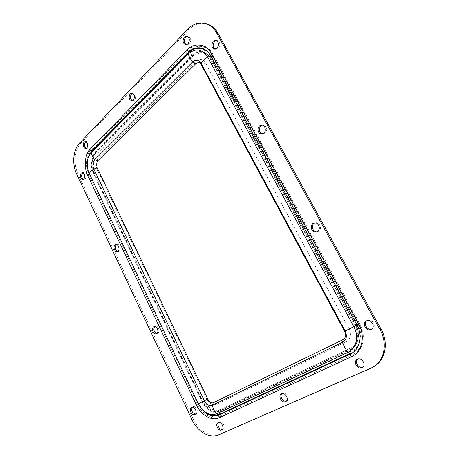 <?xml version="1.0" encoding="UTF-8"?>
<svg xmlns="http://www.w3.org/2000/svg" width="459" height="459" viewBox="0 0 459 459"><rect width="100%" height="100%" fill="white"/><g stroke="black" fill="none" stroke-linecap="round" stroke-linejoin="round"><path stroke-width="0.34" stroke-dasharray="2.29 1.72" d="M132.387 100.728L133.07 100.882L134.739 100.154C136.535 96.82 136.048 94.474 133.271 93.108L132.582 93.2M286.359 401.074L286.973 400.805C290.581 398.854 286.33 391.223 282.721 393.128L281.952 393.667M117.837 251.383L119.294 251.021C121.543 249.426 119.684 243.712 117.143 244.389L116.506 244.653M156.984 333.395L158.028 333.114C160.725 331.627 158.114 325.11 155.297 326.292L154.7 326.63M316.951 231.755L318.58 231.21C322.488 229.018 319.63 221.536 315.367 222.77L314.799 222.948M262.244 133.965L264.895 133.259C267.913 131.067 266.444 124.877 262.95 125.072L262.324 125.135M362.977 367.16L363.528 366.867C367.728 364.44 362.782 356.379 358.496 358.622L357.63 359.196M371.784 329.063L372.324 328.816C377.069 326.441 372.054 317.812 367.452 320.376L366.867 320.738M195.511 414.018L196.182 413.811C199.269 412.377 195.763 405.148 192.809 406.835L192.223 407.288M222.345 429.4L223.005 429.154C226.109 427.553 222.397 420.358 219.322 421.993L218.616 422.538M86.326 148.458L88.237 148.01C89.78 144.855 89.247 142.68 86.642 141.475L85.965 141.647M83.532 179.343L85.282 178.935C86.797 175.786 86.229 173.634 83.567 172.481L82.901 172.687M215.191 49.124L215.839 49.314L218.375 48.379C220.63 44.804 220.228 42.176 217.176 40.501L216.493 40.478M186.302 44.684L186.968 44.89L189.332 43.978C191.409 40.495 191.019 37.954 188.15 36.353L187.456 36.341M375.078 365.806L371.727 367.636L219.551 434.289C210.939 438.305 198.495 430.737 193.107 418.803L78.013 173.927C73.216 164.087 74.467 149.663 80.847 143.214L188.993 29.588C193.95 24.528 199.453 22.502 205.5 23.495M220.389 417.088L352.265 356.218C362.966 351.674 366.758 335.936 359.776 323.693L212.965 54.173C207.606 43.892 195.718 42.28 188.288 50.243L91.743 148.859C86.091 154.408 84.932 166.961 89.155 175.533L197.479 404.127C202.161 414.42 212.959 420.737 220.389 417.088L220.194 416.015C213.125 419.503 202.826 413.496 198.357 403.69L89.918 175.034C85.896 166.864 87.003 154.901 92.397 149.623L189.033 51.144C196.119 43.565 207.434 45.125 212.528 54.908L212.965 54.173M79.476 143.242L80.847 143.214M76.653 174.024L78.013 173.927M191.885 419.469L193.107 418.803M218.352 435.006L219.551 434.289M370.7 368.319L371.727 367.636M187.628 29.342L188.993 29.588M350.32 353.338C359.999 349.11 363.218 335.334 357.263 324.92L355.714 325.666C360.763 334.554 358.06 345.977 350.28 349.368C351.204 351.336 351.215 352.661 350.32 353.338L349.867 348.593C357.28 345.357 359.845 334.473 355.042 325.999L357.263 324.92L211.347 56.486L210.578 56.09L210.061 58.804C205.098 51.54 199.372 50.593 192.872 55.969L192.132 55.069C199.063 49.314 205.179 50.318 210.486 58.081L355.759 325.649C360.9 334.709 358.146 346.35 350.217 349.798L219.195 411.419C212.494 413.45 206.785 410.254 202.069 401.826L93.131 172.871C90.079 165.074 90.733 158.435 95.099 152.945L192.132 55.069L188.953 52.412M350.923 347.985L351.772 350.865C360.401 347.13 363.419 334.462 357.813 324.605L356.092 325.442C360.889 333.894 358.324 344.749 350.923 347.985L220.2 409.692C213.928 411.608 208.587 408.63 204.169 400.753L95.248 172.274C92.385 164.988 93.005 158.774 97.101 153.65L194.209 56.147L192.43 53.99C199.963 47.719 206.625 48.803 212.408 57.243L212.528 54.908L359.047 324.043C365.68 335.695 362.088 350.665 351.904 355.008L220.194 416.015L220.664 412.245C213.372 414.443 207.164 410.971 202.052 401.82L93.401 173.468C90.084 165.011 90.796 157.798 95.541 151.831L192.43 53.99L188.288 50.243M194.209 56.147C200.703 50.783 206.424 51.729 211.375 58.976L212.408 57.243L357.813 324.605L359.776 323.693M92.15 150.873L95.753 153.702L192.872 55.969M97.101 153.65L95.541 151.831L91.743 148.859M89.539 174.489L89.643 174.437C86.768 167.747 86.619 161.212 89.201 154.832M198.259 403.759L89.643 174.437L93.9 172.372C91.037 165.062 91.657 158.843 95.753 153.702M95.248 172.274L89.155 175.533M203.985 411.453L198.368 403.702L202.953 401.384L93.9 172.372M204.169 400.753L197.479 404.127M218.788 414.638L219 410.352C212.729 412.268 207.382 409.279 202.953 401.384M220.2 409.692L220.664 412.245L351.772 350.865L352.265 356.218M349.867 348.593L219 410.352M355.042 325.999L210.061 58.804M356.092 325.442L211.375 58.976M343.131 339.591C344.158 339.333 345.185 340.073 346.218 341.8C350.653 338.971 351.623 334.68 349.138 328.925L205.621 63.141C202.821 58.993 199.556 58.431 195.821 61.472L98.106 158.602L98.031 160.564M98.106 158.602C95.742 161.534 95.38 165.108 97.027 169.314L97.446 168.367M205.621 63.141L201.765 64.834L201.059 64.444M349.138 328.925L344.583 331.255M198.265 403.771L202.505 401.608L93.55 172.716L90.234 174.208L89.264 173.915M355.714 325.666L210.566 58.31L211.347 56.486L207.847 51.936M346.218 341.8L216.183 404.482C215.346 402.985 214.364 402.417 213.246 402.772M218.777 414.643C219.821 413.938 219.999 412.727 219.322 411.017C212.741 413.02 207.135 409.881 202.505 401.608M350.28 349.368L219.322 411.017M216.183 404.482C212.609 405.618 209.545 403.914 206.986 399.387L97.027 169.314M188.511 52.854C189.739 52.372 191.082 53.204 192.539 55.35L95.483 153.151C91.198 158.539 90.549 165.062 93.55 172.716M192.539 55.35C199.349 49.704 205.357 50.691 210.566 58.31M206.986 399.387L207.755 399.014M195.821 61.472L195.999 63.497M91.651 151.39C92.97 150.707 94.25 151.292 95.483 153.151M133.07 100.882L131.699 100.819M282.48 393.254L281.333 393.931M118.525 251.389L117.206 251.652M157.661 333.291L156.387 333.745M317.536 231.663L316.394 231.95M262.864 134.022L261.619 134.039M358.123 358.823L357.073 359.472M367.366 320.422L366.322 320.973M192.78 406.852L191.552 407.489M219.161 422.079L217.956 422.773M87.021 148.59L85.649 148.636M84.227 179.44L82.867 179.549M215.839 49.314L214.514 49.113M186.968 44.89L185.608 44.684M188.15 36.353L186.79 36.123M217.176 40.501L215.845 40.277M83.567 172.481L82.207 172.578M86.642 141.475L85.271 141.51M223.005 429.154L221.806 429.859M196.182 413.811L194.96 414.46M372.324 328.816L371.291 329.39M363.528 366.867L362.49 367.544M262.95 125.072L261.699 125.066M315.367 222.77L314.214 223.034M155.297 326.292L154.017 326.728M117.143 244.389L115.817 244.641M286.973 400.805L285.831 401.505M133.271 93.108L131.899 93.034"/><path stroke-width="0.69" d="M130.184 93.779C128.405 97.142 128.91 99.488 131.699 100.819L133.368 100.091C135.164 96.751 134.671 94.399 131.899 93.034L130.184 93.779M132.582 93.2L131.561 93.854C129.886 96.631 130.161 98.92 132.387 100.728M281.568 393.805L281.333 393.931C277.689 395.824 281.855 403.518 285.532 401.659L285.831 401.505C289.44 399.554 285.188 391.9 281.568 393.805M281.952 393.667C279.319 396.042 283.014 402.279 286.359 401.074M115.02 245.026C112.782 246.649 114.658 252.352 117.206 251.652L117.974 251.285C120.224 249.69 118.365 243.964 115.817 244.641L115.02 245.026M116.506 244.653L116.345 244.767C114.716 247.521 115.209 249.725 117.837 251.383M153.622 326.923C150.936 328.443 153.57 334.95 156.387 333.745L156.754 333.567C159.451 332.081 156.835 325.546 154.017 326.728L153.622 326.923M154.7 326.63C153.117 329.705 153.88 331.96 156.984 333.395M313.067 223.516C309.159 225.776 312.103 233.264 316.394 231.95L317.439 231.502C321.352 229.299 318.483 221.8 314.214 223.034L313.067 223.516M314.799 222.948L314.22 223.252C310.6 225.335 312.831 232.306 316.951 231.755M259.587 125.852C256.564 128.101 258.101 134.292 261.619 134.039L263.65 133.276C266.673 131.079 265.199 124.871 261.699 125.066L259.587 125.852M262.324 125.135L260.838 125.858C258.342 129.369 258.807 132.072 262.244 133.965M357.446 359.271L357.073 359.472C352.805 361.818 357.641 369.988 362.025 367.797L362.49 367.544C366.695 365.112 361.738 357.027 357.446 359.271M357.63 359.196C354.199 361.996 358.927 369.07 362.977 367.16M366.408 320.927L366.322 320.973C361.503 323.251 366.391 332.012 371.096 329.493L371.291 329.39C376.041 327.015 371.021 318.357 366.408 320.927M366.867 320.738C362.966 323.388 367.384 330.91 371.784 329.063M191.581 407.472L191.552 407.489C188.448 408.877 191.902 416.141 194.891 414.494L194.96 414.46C198.047 413.031 194.536 405.785 191.581 407.472M192.223 407.288C191.024 410.73 192.126 412.974 195.511 414.018M218.123 422.687L217.956 422.773C214.835 424.328 218.478 431.558 221.599 429.968L221.806 429.859C224.91 428.258 221.192 421.052 218.123 422.687M218.616 422.538C216.596 424.621 219.563 430.1 222.345 429.4M84.026 142.101C82.5 145.279 83.039 147.459 85.649 148.636L86.866 148.05C88.409 144.895 87.876 142.709 85.271 141.51L84.026 142.101M85.965 141.647L85.397 142.072C83.951 144.625 84.261 146.754 86.326 148.458M81.123 173.1C79.619 176.273 80.199 178.425 82.867 179.549L83.922 179.039C85.443 175.889 84.869 173.732 82.207 172.578L81.123 173.1M82.901 172.687L82.482 173.009C81.042 175.545 81.392 177.656 83.532 179.343M213.24 41.23C211.002 44.85 211.427 47.478 214.514 49.113L217.05 48.178C219.304 44.586 218.903 41.958 215.845 40.277L213.24 41.23M216.493 40.478L214.577 41.448C212.471 44.557 212.678 47.116 215.191 49.124M184.369 37.059C182.303 40.576 182.716 43.117 185.608 44.684L187.972 43.766C190.055 40.277 189.659 37.73 186.79 36.123L184.369 37.059M187.456 36.341L185.729 37.282C183.801 40.26 183.99 42.727 186.302 44.684M187.628 29.342L79.476 143.242C73.096 149.709 71.851 164.161 76.653 174.024L191.885 419.469C197.278 431.431 209.734 439.022 218.352 435.006L370.7 368.319L374.056 366.489C384.705 359.753 387.58 342.907 380.023 329.671L216.791 33.277C213.607 27.701 209.396 24.35 204.152 23.231C198.099 22.233 192.591 24.27 187.628 29.342M204.152 23.231L205.5 23.495C210.738 24.614 214.944 27.953 218.123 33.518L381.039 329.086C388.578 342.282 385.709 359.087 375.078 365.806L374.056 366.489M351.204 356.861C361.921 352.311 365.714 336.533 358.72 324.249L211.633 53.984C206.269 43.68 194.364 42.062 186.933 50.054L90.377 148.905C84.726 154.471 83.572 167.042 87.795 175.636L196.251 404.763C200.939 415.079 211.748 421.419 219.184 417.77L351.204 356.861L350.343 353.941L218.713 415.188C213.905 417.116 209 415.871 203.985 411.453M380.023 329.671L381.039 329.086M216.791 33.277L218.123 33.518M186.933 50.054L188.729 52.223C195.333 45.166 205.862 46.646 210.595 55.751L210.578 56.09L207.675 57.071L353.82 326.693L356.976 325.098C363.138 335.942 359.816 349.878 350.343 353.941L350.326 353.338L218.777 414.643C210.331 417.082 203.492 413.461 198.265 403.771L89.293 173.502L198.265 403.771M211.633 53.984L210.595 55.751L356.976 325.098L358.72 324.249M90.377 148.905L91.949 150.736L188.729 52.223L188.953 52.412M89.201 154.832L92.15 150.873M87.795 175.636L89.539 174.489M196.251 404.763L198.259 403.759M219.184 417.77L218.788 414.638M343.131 339.591L343.269 339.517C346.774 336.59 345.65 334.318 344.583 331.255L201.059 64.444C200.072 63.003 199.24 62.326 198.569 62.424L195.999 63.497L98.031 160.564L97.216 160.891L94.766 159.634C92.77 157.276 91.628 154.884 91.335 152.463L91.651 151.39C86.59 157.764 85.799 165.274 89.264 173.915M98.031 160.564C96.488 162.446 96.292 165.045 97.446 168.367L96.499 168.063L93.837 169.032C91.467 170.593 89.947 172.085 89.293 173.502C86.074 165.274 86.757 158.263 91.335 152.463L188.328 53.915L188.511 52.854C194.834 47.093 201.283 46.789 207.847 51.936M195.999 63.497L195.23 63.698L192.642 61.971C195.901 59.309 198.753 59.796 201.203 63.44C202.511 61.231 204.668 59.108 207.675 57.071C202.069 48.866 195.62 47.811 188.328 53.915C188.924 56.48 190.359 59.165 192.642 61.971L94.766 159.634C92.707 162.205 92.397 165.338 93.837 169.032L204.33 400.776L198.46 403.685C203.423 412.595 209.436 415.992 216.493 413.863L218.777 414.643M201.059 64.444L201.203 63.44L345.185 330.973L353.82 326.693C359.265 336.298 356.35 348.622 347.985 352.242L350.32 353.338M344.583 331.255L345.185 330.973C347.365 336.022 346.516 339.786 342.644 342.265L212.374 405.257C212.993 408.527 214.364 411.396 216.493 413.863L347.985 352.242C345.529 349.288 343.751 345.96 342.644 342.265L343.068 339.62L213.246 402.772L212.374 405.257C209.252 406.249 206.573 404.758 204.33 400.776L207.755 399.014L97.446 168.367M213.246 402.772C211.312 403.306 209.476 402.05 207.755 399.014M188.511 52.854L91.651 151.39"/></g></svg>
